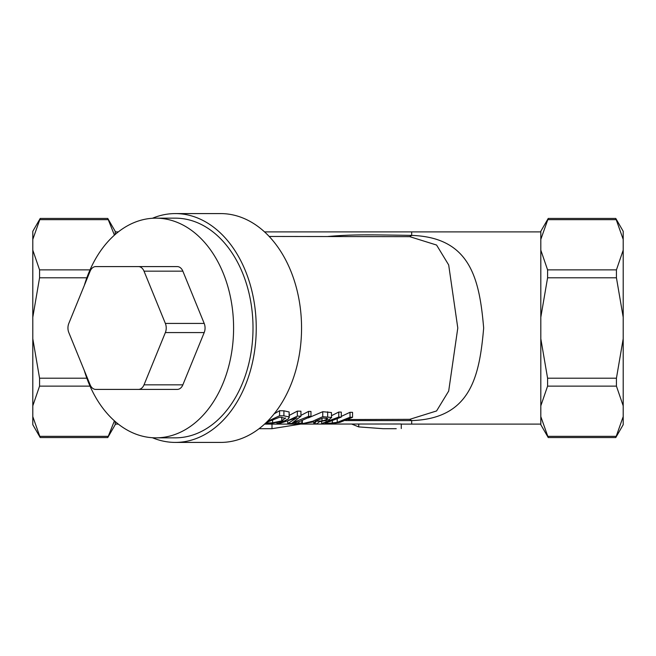 <?xml version="1.0" encoding="UTF-8"?>
<svg xmlns="http://www.w3.org/2000/svg" width="656" height="656" viewBox="0 0 656 656"><rect width="100%" height="100%" fill="white"/><g stroke="black" fill="none" stroke-linecap="round" stroke-linejoin="round"><path stroke-width="0.98" d="M395.396 428.688L383.03 428.688L358.725 426.9L351.829 424.112M300.596 424.112L271.994 428.688L259.071 428.688M271.994 428.376L271.994 424.112L401.275 423.989L401.275 428.565M358.725 426.9L358.725 424.112M264.548 424.112L271.994 424.112M287.73 423.604L292.068 423.382L299.497 421.57L310.96 416.437L310.96 411.435L308.599 411.386L308.599 416.388L292.453 422.825L300.932 416.216L300.932 411.214L297.34 411.123L297.34 416.142L287.344 420.898L276.947 423.546L279.308 423.555L296.889 417.757L287.73 423.604L287.73 421.595M276.947 423.546L276.947 422.685M289.28 415.371L297.34 411.123M310.96 416.437L308.599 416.388M300.932 415.379L308.599 411.386M300.932 416.216L297.34 416.142M317.094 423.743L319.193 421.808L329.132 419.668L331.428 417.478L322.752 416.683L312.748 421.226L302.359 423.678L313.002 421.98L315.905 422.013L313.814 423.727L317.094 423.743M331.551 417.798L331.428 412.542L331.551 417.798M327.779 418.454L326.278 419.717L321.989 420.963L315.265 421.259L322.932 418.003L327.836 418.602M321.989 420.963L321.989 418.479M322.752 416.683L322.752 411.706L331.428 412.542M308.336 417.88L322.752 411.706M302.359 423.678L302.359 420.562M313.814 423.727L313.814 421.988M265.237 423.473L271.945 423.227L284.376 420.939L288.501 418.782L289.116 416.937L283.909 415.847L279.579 415.748L279.579 410.713L283.909 410.812L289.116 411.968L289.28 417.462M279.579 415.748L267.328 421.447M274.134 413.846L279.579 410.713M266.229 422.53L279.759 417.167L285.663 418.339M285.499 417.954L281.768 420.89L272.609 422.784L272.609 420.504M272.609 422.784L265.696 423.038M324.827 423.825L331.788 423.612L339.824 422.382L352.551 417.29L350.017 417.241L337.225 422.374L327.147 423.53L325.278 423.218L341.3 417.068L338.767 417.019L321.653 423.563L324.827 423.825M350.017 417.241L350.017 412.296L352.551 412.345L352.551 417.29M341.3 416.396L350.017 412.296M341.3 417.068L341.3 412.107L338.767 412.05L338.767 417.019M331.551 415.658L338.767 412.05M301.875 422.981L294.921 423.637L301.875 422.981L301.875 420.742M294.921 423.637L294.921 422.817M298.824 422.956L298.824 421.783M118.318 424.112L115.185 424.112M269.19 236.463L409.721 236.66L436.576 245.041L448.688 264.958L457.79 328.008L448.688 391.058L436.576 410.951L409.721 419.34L347.975 419.537M175.341 213.585L220.646 213.585A114.415 80.909 90 0 1 301.555 328A114.415 80.909 90 0 1 220.646 442.415L175.341 442.415A114.415 80.909 -90 0 0 256.242 328A114.415 80.909 -90 0 0 175.341 213.585A114.415 80.909 -90 0 0 152.413 218.268M32.8 405.859L32.8 338.75L39.565 378.209L39.565 386.13L32.8 405.859L32.8 416.609L40.221 437.56L107.764 437.56L114.431 420.857M32.8 317.25L32.8 250.141L39.565 269.87L39.565 277.791L32.8 317.25L32.8 338.75M32.8 239.391L32.8 231.289L40.221 218.44L32.8 239.391L32.8 250.141M40.221 437.56L32.8 424.711L32.8 416.609M623.2 239.391L615.779 218.44L623.2 231.289L623.2 424.711L615.779 437.56L623.2 416.609M204.196 323.424L165.361 323.424A9.151 6.47 90 0 1 165.361 332.576L204.196 332.576L182.86 384.834A9.151 6.47 90 0 1 177.259 389.41L95.751 389.41A9.151 6.47 90 0 1 90.143 384.834L68.814 332.576A9.151 6.47 90 0 1 68.814 323.424L90.143 271.166A9.151 6.47 90 0 1 95.751 266.59L138.424 266.59A9.151 6.47 90 0 1 144.025 271.166L182.86 271.166L204.196 323.424A9.151 6.47 90 0 1 204.196 332.576M182.86 384.834L144.025 384.834L165.361 332.576M165.361 323.424L144.025 271.166M144.025 384.834A9.151 6.47 90 0 1 138.424 389.41M138.424 266.59L177.259 266.59A9.151 6.47 90 0 1 182.86 271.166M615.779 218.44L548.236 218.44L540.815 239.391L540.815 250.141L547.588 269.87L547.588 277.791L540.815 317.25L540.815 338.75L547.588 378.209L547.588 386.13L540.815 405.859L540.815 338.75M623.2 317.25L616.435 277.791L616.435 269.87L623.2 250.141M623.2 405.859L616.435 386.13L616.435 378.209L623.2 338.75M548.236 437.56L540.815 424.711L540.815 416.609L548.236 437.56L615.779 437.56M114.431 235.143L107.764 218.44L40.221 218.44M409.721 419.34L411.665 420.594C470.762 418.635 479.454 376.462 483.669 328C479.479 279.538 470.746 237.374 411.681 235.414L409.721 236.66M345.425 420.578L411.665 420.594M411.665 235.406L411.673 235.381C366.597 234.733 352.666 234.364 328 236.48M411.681 420.619L411.681 424.112L540.815 424.112M264.548 231.888L411.681 231.888L411.681 235.381M540.815 239.391L540.815 231.289L548.236 218.44M540.815 317.25L540.815 250.141M107.764 218.44L115.185 231.289L115.185 234.479M115.185 421.521L115.185 424.711L107.764 437.56M540.815 405.859L540.815 416.609M84.321 370.566A109.839 77.67 -90 0 0 155.923 437.839A109.839 77.67 -90 0 0 233.593 328A109.839 77.67 -90 0 0 155.923 218.161A109.839 77.67 -90 0 0 84.321 285.434M155.923 218.161L175.341 218.161A109.839 77.67 90 0 1 253.011 328A109.839 77.67 90 0 1 175.341 437.839L155.923 437.839M152.413 437.732A114.415 80.909 -90 0 0 175.341 442.415M317.488 421.291L317.488 420.455M326.278 419.717L326.278 418.085M327.656 416.79L327.656 411.812M289.116 416.937L289.116 411.968M283.909 415.847L283.909 410.812M281.768 420.89L281.768 417.208M332.362 423.268L332.362 421.095M327.147 423.53L327.147 422.653M337.225 422.374L337.225 419.127M326.048 422.243L326.048 420.717M321.653 423.563L321.653 421.554L321.645 423.579M547.588 219.662L616.435 219.662M616.435 269.87L547.588 269.87M547.588 386.13L616.435 386.13M616.435 378.209L547.588 378.209M547.588 277.791L616.435 277.791M616.435 436.338L547.588 436.338M39.565 219.662L108.412 219.662M86.838 378.209L39.565 378.209M39.565 386.13L90.02 386.13M39.565 277.791L86.838 277.791M90.02 269.87L39.565 269.87M108.412 436.338L39.565 436.338M383.03 428.688L396.232 428.688M271.994 428.688L260.391 428.688M115.185 231.888L118.318 231.888M411.681 231.888L540.815 231.888M401.275 424.112L411.681 424.112"/></g></svg>
